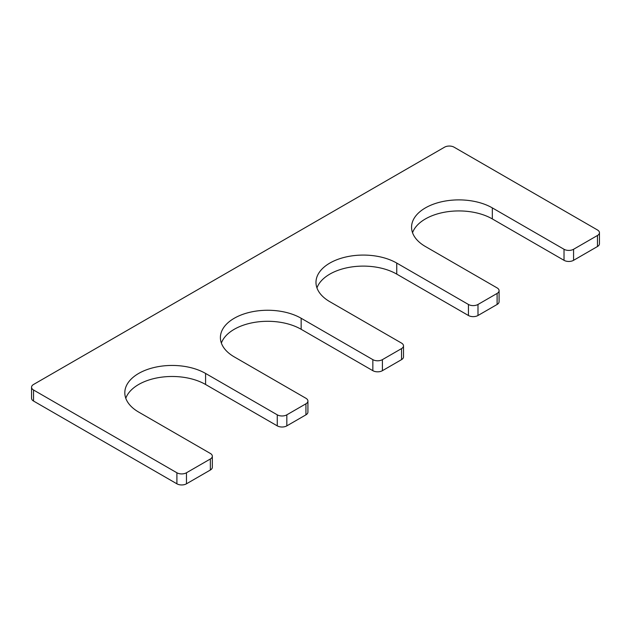 <?xml version="1.0" encoding="UTF-8"?>
<svg xmlns="http://www.w3.org/2000/svg" width="631" height="631" viewBox="0 0 631 631"><rect width="100%" height="100%" fill="white"/><g stroke="black" fill="none" stroke-linecap="round" stroke-linejoin="round"><path stroke-width="0.95" d="M31.55 387.237A6.76 3.904 0 0 0 33.53 389.997L33.53 401.032A6.76 3.904 0 0 1 31.55 398.279L31.55 387.237A6.76 3.904 0 0 1 33.53 384.484L444.539 147.189A6.76 3.904 0 0 1 454.099 147.189L597.47 229.968A6.76 3.904 0 0 1 599.45 232.721A6.76 3.904 0 0 1 597.47 235.481L597.47 246.516A6.76 3.904 0 0 0 599.45 243.763L599.45 232.721M33.53 389.997L176.901 472.777A6.76 3.904 0 0 0 186.46 472.777L210.36 458.982A6.76 3.904 0 0 0 212.339 456.221A6.76 3.904 0 0 0 210.36 453.46L138.67 412.075A47.309 27.314 180 0 1 124.812 392.758A47.309 27.314 180 0 1 154.019 367.526A47.309 27.314 180 0 1 205.58 373.442L277.269 414.835A6.76 3.904 0 0 0 286.829 414.835L286.829 425.87L305.94 414.835A6.76 3.904 0 0 0 307.92 412.075L307.92 401.032A6.76 3.904 0 0 0 305.94 398.279L234.251 356.886A47.309 27.314 180 0 1 220.4 337.577A47.309 27.314 180 0 1 249.6 312.337A47.309 27.314 180 0 1 301.161 318.261L372.85 359.646A6.76 3.904 0 0 0 382.41 359.646L401.521 348.612A6.76 3.904 0 0 0 403.501 345.851A6.76 3.904 0 0 0 401.521 343.09L329.839 301.705A47.309 27.314 0 0 1 315.981 282.388A47.309 27.314 0 0 1 345.189 257.156A47.309 27.314 0 0 1 396.749 263.072L468.431 304.465A6.76 3.904 0 0 0 477.99 304.465L497.11 293.423A6.76 3.904 0 0 0 499.089 290.67A6.76 3.904 0 0 0 497.11 287.91L425.42 246.516A47.309 27.314 0 0 1 411.562 227.207A47.309 27.314 0 0 1 440.769 201.967A47.309 27.314 0 0 1 492.33 207.891L564.019 249.277A6.76 3.904 0 0 0 573.571 249.277L597.47 235.481M33.53 401.032L176.901 483.811A6.76 3.904 0 0 0 186.46 483.811L210.36 470.016A6.76 3.904 0 0 0 212.339 467.255L212.339 456.221M125.79 398.279A47.309 27.314 180 0 1 158.555 377.63A47.309 27.314 180 0 1 205.58 384.484L277.269 425.87A6.76 3.904 0 0 0 286.829 425.87M307.92 401.032A6.76 3.904 0 0 1 305.94 403.793L286.829 414.835M221.371 343.09A47.309 27.314 180 0 1 254.135 322.441A47.309 27.314 180 0 1 301.161 329.295L372.85 370.681A6.76 3.904 0 0 0 382.41 370.681L401.521 359.646A6.76 3.904 0 0 0 403.501 356.886L403.501 345.851M396.749 263.072L396.749 274.114A47.309 27.314 0 0 0 349.716 267.26A47.309 27.314 0 0 0 316.959 287.91M396.749 274.114L468.431 315.5A6.76 3.904 0 0 0 477.99 315.5L497.11 304.465A6.76 3.904 0 0 0 499.089 301.705L499.089 290.67M492.33 207.891L492.33 218.925A47.309 27.314 0 0 0 445.305 212.079A47.309 27.314 0 0 0 412.54 232.721M492.33 218.925L564.019 260.319A6.76 3.904 0 0 0 573.571 260.319L597.47 246.516M176.901 472.777L176.901 483.811M210.36 458.982L210.36 470.016M186.46 472.777L186.46 483.811M205.58 373.442L205.58 384.484M277.269 414.835L277.269 425.87M305.94 403.793L305.94 414.835M301.161 318.261L301.161 329.295M372.85 359.646L372.85 370.681M401.521 348.612L401.521 359.646M382.41 359.646L382.41 370.681M468.431 304.465L468.431 315.5M497.11 293.423L497.11 304.465M477.99 304.465L477.99 315.5M564.019 249.277L564.019 260.319M573.571 249.277L573.571 260.319"/></g></svg>
